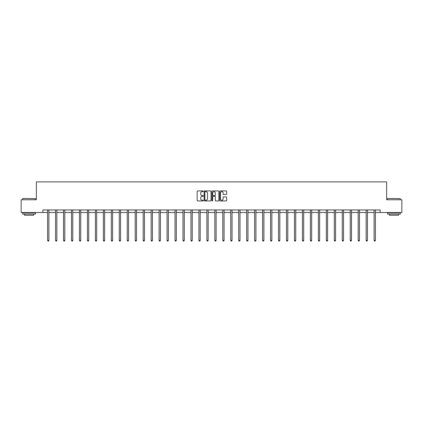 <?xml version="1.0" encoding="UTF-8"?>
<svg xmlns="http://www.w3.org/2000/svg" width="423" height="423" viewBox="0 0 423 423"><rect width="100%" height="100%" fill="white"/><g stroke="black" fill="none" stroke-linecap="round" stroke-linejoin="round"><path stroke-width="0.63" d="M203.331 191.265A0.349 0.349 0 0 0 202.982 190.916L197.657 190.916A0.502 0.502 0 0 0 197.155 191.418L197.155 200.433A0.502 0.502 0 0 0 197.657 200.936L202.982 200.936A0.349 0.349 0 0 0 203.331 200.587A0.349 0.349 0 0 0 202.982 200.232L202.294 200.232A1.602 1.602 0 0 1 200.692 198.63L200.692 197.879A1.602 1.602 0 0 1 202.294 196.277L202.982 196.277A0.349 0.349 0 0 0 203.331 195.928A0.349 0.349 0 0 0 202.982 195.574L202.294 195.574A1.602 1.602 0 0 1 200.692 193.972L200.692 193.221A1.602 1.602 0 0 1 202.294 191.619L202.982 191.619A0.349 0.349 0 0 0 203.331 191.265M226.141 194.448A0.502 0.502 0 0 0 226.643 193.946L226.643 191.418A0.502 0.502 0 0 0 226.141 190.916L220.23 190.916A0.502 0.502 0 0 0 219.727 191.418L219.727 200.433A0.502 0.502 0 0 0 220.23 200.936L226.141 200.936A0.502 0.502 0 0 0 226.643 200.433L226.643 197.377A0.502 0.502 0 0 0 226.141 196.88L223.614 196.88A0.502 0.502 0 0 0 223.111 197.377L223.111 198.895A1.338 1.338 0 0 1 221.774 200.232A1.338 1.338 0 0 1 220.431 198.895L220.431 192.957A1.338 1.338 0 0 1 221.774 191.619A1.338 1.338 0 0 1 223.111 192.957L223.111 193.946A0.502 0.502 0 0 0 223.614 194.448L226.141 194.448M42.845 212.515L21.15 212.515L21.15 199.756L36.362 199.756L36.362 181.89L386.638 181.89L386.638 199.756L401.85 199.756L401.85 212.515L380.155 212.515L380.155 209.961L42.845 209.961L42.845 212.515L47.619 212.515M211.061 191.418A0.502 0.502 0 0 0 210.559 190.916L204.647 190.916A0.502 0.502 0 0 0 204.145 191.418L204.145 200.433A0.502 0.502 0 0 0 204.647 200.936L210.559 200.936A0.502 0.502 0 0 0 211.061 200.433L211.061 191.418M212.441 190.916L218.353 190.916A0.502 0.502 0 0 1 218.855 191.418L218.855 200.433A0.502 0.502 0 0 1 218.353 200.936L215.82 200.936A0.502 0.502 0 0 1 215.323 200.433L215.323 196.78A0.502 0.502 0 0 0 214.821 196.277L213.139 196.277A0.502 0.502 0 0 0 212.642 196.78L212.642 200.587A0.349 0.349 0 0 1 212.288 200.936A0.349 0.349 0 0 1 211.939 200.587L211.939 191.418A0.502 0.502 0 0 1 212.441 190.916M48.894 212.515L55.582 212.515M56.856 212.515L63.545 212.515M64.819 212.515L71.508 212.515M72.782 212.515L79.471 212.515M80.745 212.515L87.434 212.515M88.708 212.515L95.397 212.515M96.671 212.515L103.36 212.515M104.634 212.515L111.323 212.515M112.597 212.515L119.286 212.515M120.56 212.515L127.249 212.515M128.523 212.515L135.212 212.515M136.486 212.515L143.175 212.515M144.449 212.515L151.138 212.515M152.412 212.515L159.101 212.515M160.375 212.515L167.064 212.515M168.338 212.515L175.027 212.515M176.306 212.515L182.99 212.515M184.269 212.515L190.953 212.515M192.232 212.515L198.916 212.515M200.195 212.515L206.879 212.515M208.158 212.515L214.842 212.515M216.121 212.515L222.805 212.515M224.084 212.515L230.768 212.515M232.047 212.515L238.731 212.515M240.01 212.515L246.694 212.515M247.973 212.515L254.662 212.515M255.936 212.515L262.625 212.515M263.899 212.515L270.588 212.515M271.862 212.515L278.551 212.515M279.825 212.515L286.514 212.515M287.788 212.515L294.477 212.515M295.751 212.515L302.44 212.515M303.714 212.515L310.403 212.515M311.677 212.515L318.366 212.515M319.64 212.515L326.329 212.515M327.603 212.515L334.292 212.515M335.566 212.515L342.255 212.515M343.529 212.515L350.218 212.515M351.492 212.515L358.181 212.515M359.455 212.515L366.144 212.515M367.418 212.515L374.106 212.515M375.381 212.515L380.155 212.515M205.197 191.619A0.349 0.349 0 0 0 204.848 191.968L204.848 199.883A0.349 0.349 0 0 0 205.197 200.232L205.927 200.232A1.602 1.602 0 0 0 207.529 198.63L207.529 193.221A1.602 1.602 0 0 0 205.927 191.619L205.197 191.619M215.323 192.983A1.338 1.338 0 0 0 213.98 191.64A1.338 1.338 0 0 0 212.642 192.983L212.642 195.072A0.502 0.502 0 0 0 213.139 195.574L214.821 195.574A0.502 0.502 0 0 0 215.323 195.072L215.323 192.983M48.962 209.961L48.931 210.041A0.513 0.513 0 0 0 48.894 210.231L48.894 240.449L47.619 240.449L47.619 210.231A0.513 0.513 0 0 0 47.582 210.041L47.55 209.961M48.894 240.449L48.513 241.11L48 241.11L47.619 240.449M22.837 198.477L35.442 198.63L22.837 198.477M29.06 214.049L22.683 214.049L22.683 212.769L35.442 212.769L35.442 214.049L29.06 214.049M33.655 214.049L33.655 215.222L24.471 215.222L24.471 214.049M387.711 198.477L400.317 198.63L387.711 198.477M393.94 214.049L387.558 214.049L387.558 212.769L400.317 212.769L400.317 214.049L393.94 214.049M398.529 214.049L398.529 215.222L389.345 215.222L389.345 214.049M56.925 209.961L56.894 210.041A0.513 0.513 0 0 0 56.856 210.231L56.856 240.449L55.582 240.449L55.582 210.231A0.513 0.513 0 0 0 55.545 210.041L55.513 209.961M56.856 240.449L56.476 241.11L55.963 241.11L55.582 240.449M64.888 209.961L64.856 210.041A0.513 0.513 0 0 0 64.819 210.231L64.819 240.449L63.545 240.449L63.545 210.231A0.513 0.513 0 0 0 63.508 210.041L63.476 209.961M64.819 240.449L64.439 241.11L63.926 241.11L63.545 240.449M72.851 209.961L72.819 210.041A0.513 0.513 0 0 0 72.782 210.231L72.782 240.449L71.508 240.449L71.508 210.231A0.513 0.513 0 0 0 71.471 210.041L71.439 209.961M72.782 240.449L72.402 241.11L71.889 241.11L71.508 240.449M80.814 209.961L80.782 210.041A0.513 0.513 0 0 0 80.745 210.231L80.745 240.449L79.471 240.449L79.471 210.231A0.513 0.513 0 0 0 79.434 210.041L79.402 209.961M80.745 240.449L80.365 241.11L79.852 241.11L79.471 240.449M88.777 209.961L88.745 210.041A0.513 0.513 0 0 0 88.708 210.231L88.708 240.449L87.434 240.449L87.434 210.231A0.513 0.513 0 0 0 87.397 210.041L87.365 209.961M88.708 240.449L88.328 241.11L87.815 241.11L87.434 240.449M96.74 209.961L96.708 210.041A0.513 0.513 0 0 0 96.671 210.231L96.671 240.449L95.397 240.449L95.397 210.231A0.513 0.513 0 0 0 95.36 210.041L95.328 209.961M96.671 240.449L96.291 241.11L95.778 241.11L95.397 240.449M104.703 209.961L104.671 210.041A0.513 0.513 0 0 0 104.634 210.231L104.634 240.449L103.36 240.449L103.36 210.231A0.513 0.513 0 0 0 103.323 210.041L103.291 209.961M104.634 240.449L104.254 241.11L103.741 241.11L103.36 240.449M112.666 209.961L112.634 210.041A0.513 0.513 0 0 0 112.597 210.231L112.597 240.449L111.323 240.449L111.323 210.231A0.513 0.513 0 0 0 111.286 210.041L111.254 209.961M112.597 240.449L112.217 241.11L111.704 241.11L111.323 240.449M120.629 209.961L120.597 210.041A0.513 0.513 0 0 0 120.56 210.231L120.56 240.449L119.286 240.449L119.286 210.231A0.513 0.513 0 0 0 119.249 210.041L119.217 209.961M120.56 240.449L120.18 241.11L119.667 241.11L119.286 240.449M128.592 209.961L128.56 210.041A0.513 0.513 0 0 0 128.523 210.231L128.523 240.449L127.249 240.449L127.249 210.231A0.513 0.513 0 0 0 127.212 210.041L127.18 209.961M128.523 240.449L128.143 241.11L127.63 241.11L127.249 240.449M136.555 209.961L136.523 210.041A0.513 0.513 0 0 0 136.486 210.231L136.486 240.449L135.212 240.449L135.212 210.231A0.513 0.513 0 0 0 135.175 210.041L135.143 209.961M136.486 240.449L136.106 241.11L135.593 241.11L135.212 240.449M144.518 209.961L144.486 210.041A0.513 0.513 0 0 0 144.449 210.231L144.449 240.449L143.175 240.449L143.175 210.231A0.513 0.513 0 0 0 143.138 210.041L143.106 209.961M144.449 240.449L144.069 241.11L143.556 241.11L143.175 240.449M152.481 209.961L152.449 210.041A0.513 0.513 0 0 0 152.412 210.231L152.412 240.449L151.138 240.449L151.138 210.231A0.513 0.513 0 0 0 151.101 210.041L151.069 209.961M152.412 240.449L152.031 241.11L151.519 241.11L151.138 240.449M160.444 209.961L160.412 210.041A0.513 0.513 0 0 0 160.375 210.231L160.375 240.449L159.101 240.449L159.101 210.231A0.513 0.513 0 0 0 159.064 210.041L159.032 209.961M160.375 240.449L159.994 241.11L159.487 241.11L159.101 240.449M168.407 209.961L168.375 210.041A0.513 0.513 0 0 0 168.338 210.231L168.338 240.449L167.064 240.449L167.064 210.231A0.513 0.513 0 0 0 167.027 210.041L166.995 209.961M168.338 240.449L167.957 241.11L167.45 241.11L167.064 240.449M176.37 209.961L176.343 210.041A0.513 0.513 0 0 0 176.306 210.231L176.306 240.449L175.027 240.449L175.027 210.231A0.513 0.513 0 0 0 174.99 210.041L174.958 209.961M176.306 240.449L175.92 241.11L175.413 241.11L175.027 240.449M184.333 209.961L184.306 210.041A0.513 0.513 0 0 0 184.269 210.231L184.269 240.449L182.99 240.449L182.99 210.231A0.513 0.513 0 0 0 182.953 210.041L182.926 209.961M184.269 240.449L183.883 241.11L183.376 241.11L182.99 240.449M192.296 209.961L192.269 210.041A0.513 0.513 0 0 0 192.232 210.231L192.232 240.449L190.953 240.449L190.953 210.231A0.513 0.513 0 0 0 190.916 210.041L190.889 209.961M192.232 240.449L191.846 241.11L191.339 241.11L190.953 240.449M200.259 209.961L200.232 210.041A0.513 0.513 0 0 0 200.195 210.231L200.195 240.449L198.916 240.449L198.916 210.231A0.513 0.513 0 0 0 198.879 210.041L198.852 209.961M200.195 240.449L199.809 241.11L199.302 241.11L198.916 240.449M208.222 209.961L208.195 210.041A0.513 0.513 0 0 0 208.158 210.231L208.158 240.449L206.879 240.449L206.879 210.231A0.513 0.513 0 0 0 206.842 210.041L206.815 209.961M208.158 240.449L207.772 241.11L207.265 241.11L206.879 240.449M216.185 209.961L216.158 210.041A0.513 0.513 0 0 0 216.121 210.231L216.121 240.449L214.842 240.449L214.842 210.231A0.513 0.513 0 0 0 214.805 210.041L214.778 209.961M216.121 240.449L215.735 241.11L215.228 241.11L214.842 240.449M224.148 209.961L224.121 210.041A0.513 0.513 0 0 0 224.084 210.231L224.084 240.449L222.805 240.449L222.805 210.231A0.513 0.513 0 0 0 222.768 210.041L222.741 209.961M224.084 240.449L223.698 241.11L223.191 241.11L222.805 240.449M232.111 209.961L232.084 210.041A0.513 0.513 0 0 0 232.047 210.231L232.047 240.449L230.768 240.449L230.768 210.231A0.513 0.513 0 0 0 230.731 210.041L230.704 209.961M232.047 240.449L231.661 241.11L231.154 241.11L230.768 240.449M240.074 209.961L240.047 210.041A0.513 0.513 0 0 0 240.01 210.231L240.01 240.449L238.731 240.449L238.731 210.231A0.513 0.513 0 0 0 238.694 210.041L238.667 209.961M240.01 240.449L239.624 241.11L239.117 241.11L238.731 240.449M248.042 209.961L248.01 210.041A0.513 0.513 0 0 0 247.973 210.231L247.973 240.449L246.694 240.449L246.694 210.231A0.513 0.513 0 0 0 246.657 210.041L246.63 209.961M247.973 240.449L247.587 241.11L247.08 241.11L246.694 240.449M256.005 209.961L255.973 210.041A0.513 0.513 0 0 0 255.936 210.231L255.936 240.449L254.662 240.449L254.662 210.231A0.513 0.513 0 0 0 254.625 210.041L254.593 209.961M255.936 240.449L255.55 241.11L255.043 241.11L254.662 240.449M263.968 209.961L263.936 210.041A0.513 0.513 0 0 0 263.899 210.231L263.899 240.449L262.625 240.449L262.625 210.231A0.513 0.513 0 0 0 262.588 210.041L262.556 209.961M263.899 240.449L263.513 241.11L263.006 241.11L262.625 240.449M271.931 209.961L271.899 210.041A0.513 0.513 0 0 0 271.862 210.231L271.862 240.449L270.588 240.449L270.588 210.231A0.513 0.513 0 0 0 270.551 210.041L270.519 209.961M271.862 240.449L271.481 241.11L270.969 241.11L270.588 240.449M279.894 209.961L279.862 210.041A0.513 0.513 0 0 0 279.825 210.231L279.825 240.449L278.551 240.449L278.551 210.231A0.513 0.513 0 0 0 278.514 210.041L278.482 209.961M279.825 240.449L279.444 241.11L278.931 241.11L278.551 240.449M287.857 209.961L287.825 210.041A0.513 0.513 0 0 0 287.788 210.231L287.788 240.449L286.514 240.449L286.514 210.231A0.513 0.513 0 0 0 286.477 210.041L286.445 209.961M287.788 240.449L287.407 241.11L286.894 241.11L286.514 240.449M295.82 209.961L295.788 210.041A0.513 0.513 0 0 0 295.751 210.231L295.751 240.449L294.477 240.449L294.477 210.231A0.513 0.513 0 0 0 294.44 210.041L294.408 209.961M295.751 240.449L295.37 241.11L294.857 241.11L294.477 240.449M303.783 209.961L303.751 210.041A0.513 0.513 0 0 0 303.714 210.231L303.714 240.449L302.44 240.449L302.44 210.231A0.513 0.513 0 0 0 302.403 210.041L302.371 209.961M303.714 240.449L303.333 241.11L302.82 241.11L302.44 240.449M311.746 209.961L311.714 210.041A0.513 0.513 0 0 0 311.677 210.231L311.677 240.449L310.403 240.449L310.403 210.231A0.513 0.513 0 0 0 310.366 210.041L310.334 209.961M311.677 240.449L311.296 241.11L310.783 241.11L310.403 240.449M319.709 209.961L319.677 210.041A0.513 0.513 0 0 0 319.64 210.231L319.64 240.449L318.366 240.449L318.366 210.231A0.513 0.513 0 0 0 318.329 210.041L318.297 209.961M319.64 240.449L319.259 241.11L318.746 241.11L318.366 240.449M327.672 209.961L327.64 210.041A0.513 0.513 0 0 0 327.603 210.231L327.603 240.449L326.329 240.449L326.329 210.231A0.513 0.513 0 0 0 326.292 210.041L326.26 209.961M327.603 240.449L327.222 241.11L326.709 241.11L326.329 240.449M335.635 209.961L335.603 210.041A0.513 0.513 0 0 0 335.566 210.231L335.566 240.449L334.292 240.449L334.292 210.231A0.513 0.513 0 0 0 334.255 210.041L334.223 209.961M335.566 240.449L335.185 241.11L334.672 241.11L334.292 240.449M343.598 209.961L343.566 210.041A0.513 0.513 0 0 0 343.529 210.231L343.529 240.449L342.255 240.449L342.255 210.231A0.513 0.513 0 0 0 342.218 210.041L342.186 209.961M343.529 240.449L343.148 241.11L342.635 241.11L342.255 240.449M351.561 209.961L351.529 210.041A0.513 0.513 0 0 0 351.492 210.231L351.492 240.449L350.218 240.449L350.218 210.231A0.513 0.513 0 0 0 350.181 210.041L350.149 209.961M351.492 240.449L351.111 241.11L350.598 241.11L350.218 240.449M359.524 209.961L359.492 210.041A0.513 0.513 0 0 0 359.455 210.231L359.455 240.449L358.181 240.449L358.181 210.231A0.513 0.513 0 0 0 358.144 210.041L358.112 209.961M359.455 240.449L359.074 241.11L358.561 241.11L358.181 240.449M367.487 209.961L367.455 210.041A0.513 0.513 0 0 0 367.418 210.231L367.418 240.449L366.144 240.449L366.144 210.231A0.513 0.513 0 0 0 366.107 210.041L366.075 209.961M367.418 240.449L367.037 241.11L366.524 241.11L366.144 240.449M375.45 209.961L375.418 210.041A0.513 0.513 0 0 0 375.381 210.231L375.381 240.449L374.106 240.449L374.106 210.231A0.513 0.513 0 0 0 374.069 210.041L374.038 209.961M375.381 240.449L375 241.11L374.487 241.11L374.106 240.449M22.683 199.756L22.683 198.63M35.442 199.756L35.442 198.63M387.558 199.756L387.558 198.63M400.317 199.756L400.317 198.63"/></g></svg>
